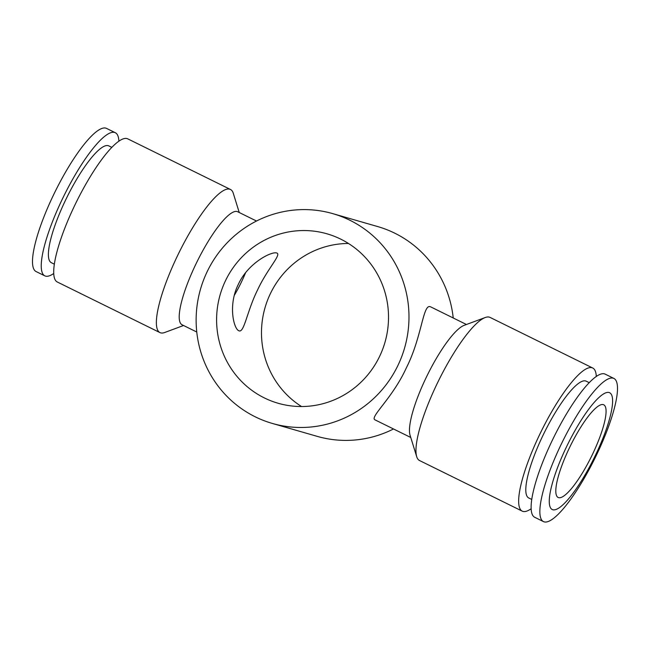 <?xml version="1.0" encoding="UTF-8"?>
<svg xmlns="http://www.w3.org/2000/svg" width="650" height="650" viewBox="0 0 650 650"><rect width="100%" height="100%" fill="white"/><g stroke="black" fill="none" stroke-linecap="round" stroke-linejoin="round"><path stroke-width="0.97" d="M340.762 239.151A88.172 85.776 106.1 0 1 382.574 349.497A88.172 85.776 106.1 0 1 278.159 403.268A88.172 85.776 106.1 0 1 264.355 397.922A88.172 85.776 106.1 0 1 222.544 287.576A88.172 85.776 106.1 0 1 326.958 233.805A88.172 85.776 106.1 0 1 340.762 239.151M349.863 220.244A109.168 106.194 106.1 0 1 401.619 356.866A109.168 106.194 106.1 0 1 272.35 423.442A109.168 106.194 106.1 0 1 255.255 416.829A109.168 106.194 106.1 0 1 203.499 280.207A109.168 106.194 106.1 0 1 332.767 213.631A109.168 106.194 106.1 0 1 349.863 220.244M272.35 423.442L317.233 436.369A109.168 106.194 -73.9 0 0 393.494 428.976M453.229 317.98A109.168 106.194 -73.9 0 0 394.745 233.171A109.168 106.194 -73.9 0 0 377.65 226.557L332.767 213.631M430.747 306.906L430.162 306.67C422.866 304.273 421.923 337.204 406.307 367.949C392.007 399.36 367.998 418.275 375.578 420.079M196.771 332.02L182.024 324.748A62.985 14.381 -63.8 0 1 196.398 263.055A62.985 14.381 -63.8 0 1 237.153 211.551A62.985 14.381 -63.8 0 1 237.705 211.762L256.506 221.024M239.159 330.866C233.821 329.672 227.752 305.224 238.371 284.277C248.105 262.925 271.586 251.201 276.64 252.988C282.011 254.207 267.507 268.507 257.627 289.827C247.146 310.814 244.246 332.67 239.159 330.866L238.761 330.712M531.716 499.436L528.702 497.949A65.081 14.861 -63.8 0 1 543.554 434.2A65.081 14.861 -63.8 0 1 585.674 380.973A65.081 14.861 -63.8 0 1 586.243 381.192L589.258 382.679M613.941 378.463L605.207 374.156A79.779 18.216 116.2 0 0 604.508 373.888A79.779 18.216 116.2 0 0 552.882 439.132A79.779 18.216 116.2 0 0 534.674 517.27L543.408 521.576A79.779 18.216 116.2 0 0 544.107 521.844A79.779 18.216 116.2 0 0 595.733 456.609A79.779 18.216 116.2 0 0 613.941 378.463A79.779 18.216 116.2 0 0 613.242 378.194A79.779 18.216 116.2 0 0 561.624 443.438A79.779 18.216 116.2 0 0 543.408 521.576M552.736 509.73A65.081 14.861 116.2 0 0 595.433 455.309A65.081 14.861 116.2 0 0 609.139 392.543A65.081 14.861 116.2 0 0 566.442 446.964A65.081 14.861 116.2 0 0 552.736 509.73M596.302 376.496A79.779 18.216 116.2 0 0 592.735 368.014L490.067 317.411A79.779 18.216 116.2 0 0 489.369 317.143A79.779 18.216 116.2 0 0 485.257 317.517A79.779 18.216 116.2 0 0 438.466 380.916A79.779 18.216 116.2 0 0 416.691 456.649A79.779 18.216 116.2 0 0 419.534 460.533L522.202 511.128A79.779 18.216 116.2 0 0 522.901 511.396A79.779 18.216 116.2 0 0 531.107 508.788M592.735 368.014A79.779 18.216 116.2 0 0 592.036 367.746A79.779 18.216 116.2 0 0 540.418 432.981A79.779 18.216 116.2 0 0 522.202 511.128M54.308 264.152L51.293 262.665A65.081 14.861 -63.8 0 1 66.146 198.916A65.081 14.861 -63.8 0 1 108.266 145.689A65.081 14.861 -63.8 0 1 108.834 145.909L111.849 147.396M53.698 273.504A79.779 18.216 -63.8 0 1 45.492 276.112A79.779 18.216 -63.8 0 1 44.793 275.844A79.779 18.216 -63.8 0 1 63.009 197.697A79.779 18.216 -63.8 0 1 114.628 132.462A79.779 18.216 -63.8 0 1 115.326 132.73A79.779 18.216 -63.8 0 1 118.893 141.213M44.793 275.844L36.059 271.537A79.779 18.216 -63.8 0 1 54.267 193.391A79.779 18.216 -63.8 0 1 105.893 128.156A79.779 18.216 -63.8 0 1 106.592 128.424L115.326 132.73M183.56 325.504L164.743 332.483A79.779 18.216 -63.8 0 1 160.631 332.857A79.779 18.216 -63.8 0 1 159.933 332.589A79.779 18.216 -63.8 0 1 178.141 254.443A79.779 18.216 -63.8 0 1 229.767 189.199A79.779 18.216 -63.8 0 1 230.466 189.467A79.779 18.216 -63.8 0 1 233.309 193.351L239.241 212.518M159.933 332.589L57.265 281.986A79.779 18.216 -63.8 0 1 75.473 203.848A79.779 18.216 -63.8 0 1 127.099 138.604A79.779 18.216 -63.8 0 1 127.798 138.873L230.466 189.467M603.314 404.633A51.642 11.789 -63.8 0 1 603.769 404.812A51.642 11.789 -63.8 0 1 591.979 455.398A51.642 11.789 -63.8 0 1 558.561 497.632A51.642 11.789 -63.8 0 1 558.106 497.461A51.642 11.789 -63.8 0 1 569.896 446.875A51.642 11.789 -63.8 0 1 603.314 404.633M245.594 272.732A43.249 9.872 -63.8 0 1 234.325 295.327M485.257 317.517L464.173 325.333A62.985 14.381 116.2 0 0 427.237 375.383A62.985 14.381 116.2 0 0 410.044 435.167L416.691 456.649M348.481 243.474A88.172 85.776 -73.9 0 0 265.021 307.726A88.172 85.776 -73.9 0 0 301.519 406.526M466.44 324.496L430.747 306.898M410.759 437.483L375.066 419.884"/></g></svg>
